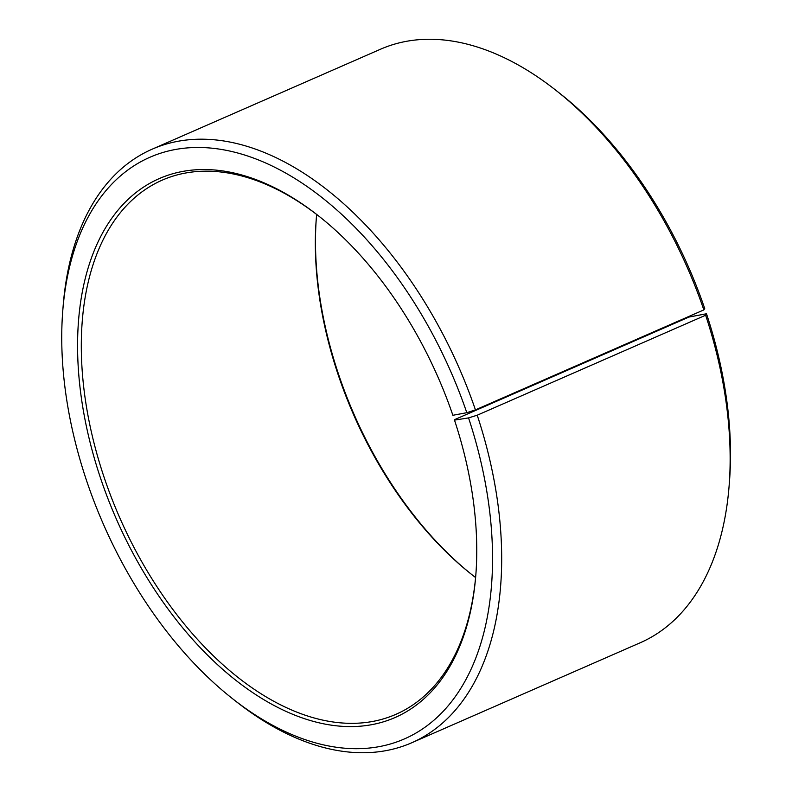 <?xml version="1.0" encoding="UTF-8"?>
<svg xmlns="http://www.w3.org/2000/svg" width="792" height="792" viewBox="0 0 792 792"><rect width="100%" height="100%" fill="white"/><g stroke="black" fill="none" stroke-linecap="round" stroke-linejoin="round"><path stroke-width="1.19" d="M454.836 419.532L688.951 317.057L706.484 313.761A317.453 189.714 66.4 0 1 729.491 481.09L729.105 485.971A323.928 193.585 66.4 0 1 640.223 642.758L411.82 742.738A323.928 193.585 66.4 0 1 236.333 701.672L232.482 698.643A317.453 189.714 66.4 0 1 62.756 310.91A317.453 189.714 66.4 0 1 234.709 152.222A317.453 189.714 66.4 0 1 466.805 412.691L452.875 415.285A294.129 175.775 66.4 0 0 318.562 215.909A294.129 175.775 66.4 0 0 80.497 302.95A294.129 175.775 66.4 0 0 250.371 691.01A294.129 175.775 66.4 0 0 475.814 575.16A294.129 175.775 66.4 0 0 454.499 420.116L454.836 419.532M475.893 574.18A291.535 174.23 66.4 0 1 395.97 714.305A291.535 174.23 66.4 0 1 119.463 517.107A291.535 174.23 66.4 0 1 162.162 180.17A291.535 174.23 66.4 0 1 319.334 216.523M475.596 577.546A291.535 174.23 66.4 0 1 472.151 574.873A291.535 174.23 66.4 0 1 316.275 218.8A291.535 174.23 66.4 0 1 316.651 214.454M472.913 575.477A294.129 175.775 66.4 0 1 316.355 217.82M62.756 310.91L63.142 306.029A323.928 193.585 66.4 0 1 152.024 149.243L380.427 49.262A323.928 193.585 66.4 0 1 555.915 90.328L559.766 93.357A317.453 189.714 66.4 0 1 704.722 308.543L703.841 309.9L475.438 409.88L466.805 412.691M706.484 313.761L705.632 315.226A323.928 193.585 66.4 0 1 729.105 485.971M555.915 90.328A323.928 193.585 66.4 0 1 703.841 309.9M705.632 315.226L477.22 415.206A323.928 193.585 66.4 0 1 411.82 742.738M152.024 149.243A323.928 193.585 66.4 0 1 475.438 409.88M477.22 415.206L468.557 417.909A317.453 189.714 66.4 0 1 448.47 705.424A317.453 189.714 66.4 0 1 232.482 698.643M468.557 417.909L454.499 420.116"/></g></svg>
